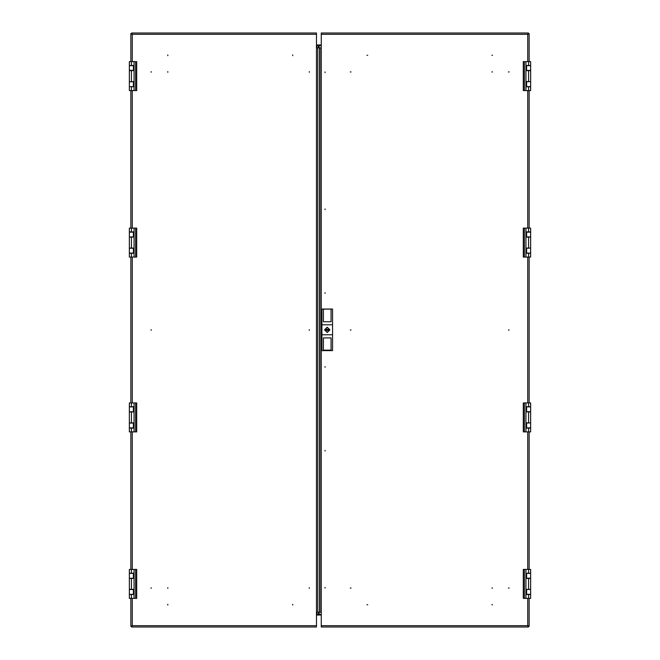 <?xml version="1.0" encoding="UTF-8"?>
<svg xmlns="http://www.w3.org/2000/svg" width="660" height="660" viewBox="0 0 660 660"><rect width="100%" height="100%" fill="white"/><g stroke="black" fill="none" stroke-linecap="round" stroke-linejoin="round"><path stroke-width="0.99" d="M527.777 61.636L527.777 34.328L528.421 33L527.777 34.328L321.247 34.328L321.247 47.817L316.511 47.817L316.511 33L131.579 33L132.223 34.328L131.579 33M319.588 47.817L319.588 612.183L321.247 612.183L321.247 625.672L527.777 625.672L528.421 627L527.777 625.672L527.777 598.364M319.588 612.183L316.511 612.183L316.511 47.817M316.511 625.672L316.511 627L131.579 627L132.223 625.672L130.886 626.307L132.223 625.672L316.511 625.672L316.511 612.183M321.247 34.328L321.247 33L528.421 33M528.421 627L321.247 627L321.247 625.672M530.607 70.372L526.614 70.455L526.614 65.629L530.607 65.629L530.607 70.216M530.607 86.773L526.276 86.773L526.276 81.609L530.607 81.609L526.614 81.782L526.614 86.608L530.607 86.608L530.607 90.601L523.281 90.601L523.281 61.636L530.607 61.636L530.607 65.629M530.607 82.022L530.607 86.608M530.607 70.455L530.607 81.609M530.607 70.628L526.276 70.628L526.276 65.464L530.607 65.464M530.607 236.858L526.614 236.94L526.614 232.114L530.607 232.114L530.607 236.692M530.607 253.25L526.276 253.25L526.276 248.094L530.607 248.094L526.614 248.259L526.614 253.085L530.607 253.085L530.607 257.078L523.281 257.078L523.281 228.112L530.607 228.112L530.607 232.114M530.607 248.498L530.607 253.085M530.607 236.94L530.607 248.094M530.607 237.105L526.276 237.105L526.276 231.94L530.607 231.94M530.607 411.659L526.614 411.741L526.614 406.915L530.607 406.915L530.607 411.502M530.607 428.06L526.276 428.06L526.276 422.895L530.607 422.895L526.614 423.06L526.614 427.886L530.607 427.886L530.607 431.887L523.281 431.887L523.281 402.922L530.607 402.922L530.607 406.915M530.607 423.308L530.607 427.886M530.607 411.741L530.607 422.895M530.607 411.906L526.276 411.906L526.276 406.75L530.607 406.75M530.607 578.135L526.614 578.218L526.614 573.391L530.607 573.391L530.607 577.979M530.607 594.536L526.276 594.536L526.276 589.372L530.607 589.372L526.614 589.545L526.614 594.371L530.607 594.371L530.607 598.364L523.281 598.364L523.281 569.398L530.607 569.398L530.607 573.391M530.607 589.784L530.607 594.371M530.607 578.218L530.607 589.372M530.607 578.391L526.276 578.391L526.276 573.226L530.607 573.226M129.393 81.865L133.386 81.782L133.386 86.608L129.393 86.608L129.393 82.022M129.393 70.216L133.386 70.455L133.386 65.629L129.393 65.711L129.393 63.632M129.393 81.782L133.724 81.609L133.724 86.773L129.393 86.608M129.393 86.773L129.393 90.601L136.719 90.601L136.719 61.636L129.393 61.636L129.393 65.464L133.724 65.464L133.724 70.628L129.393 70.628L129.393 65.711M129.393 255.082L129.393 253.003L133.386 253.085L133.386 248.259L129.393 248.259L129.393 253.003L129.393 230.109M129.393 236.94L133.386 236.94L133.386 232.114L129.393 232.114L129.393 236.94M136.719 257.078L136.719 228.112L136.719 257.078L131.389 257.078L131.389 253.25L133.724 253.25L133.724 248.094L131.389 248.094L131.389 237.105L133.724 237.105L133.724 231.94L129.393 231.94L129.393 228.112L129.393 231.94M136.719 228.112L129.393 228.112M131.389 253.25L129.393 253.25L129.393 257.078L129.393 253.25M131.389 257.078L129.393 257.078M131.389 237.105L129.393 237.105L129.393 248.094L129.393 237.105M131.389 248.094L129.393 248.094M129.393 429.891L129.393 427.804L133.386 427.886L133.386 423.06L129.393 423.06L129.393 427.804L129.393 404.918M129.393 411.741L133.386 411.741L133.386 406.915L129.393 406.915L129.393 411.741M136.719 431.887L136.719 402.922L136.719 431.887L131.389 431.887L131.389 428.06L133.724 428.06L133.724 422.895L131.389 422.895L131.389 411.906L133.724 411.906L133.724 406.75L129.393 406.75L129.393 402.922L129.393 406.75M136.719 402.922L129.393 402.922M131.389 428.06L129.393 428.06L129.393 431.887L129.393 428.06M131.389 431.887L129.393 431.887M131.389 411.906L129.393 411.906L129.393 422.895L129.393 411.906M131.389 422.895L129.393 422.895M129.393 596.368L129.393 594.289L133.386 594.371L133.386 589.545L129.393 589.545L129.393 594.289L129.393 571.395M129.393 578.218L133.386 578.218L133.386 573.391L129.393 573.391L129.393 578.218M136.719 598.364L136.719 569.398L136.719 598.364L131.389 598.364L131.389 594.536L133.724 594.536L133.724 589.372L131.389 589.372L131.389 578.391L133.724 578.391L133.724 573.226L129.393 573.226L129.393 569.398L129.393 573.226M136.719 569.398L129.393 569.398M131.389 594.536L129.393 594.536L129.393 598.364L129.393 594.536M131.389 598.364L129.393 598.364M131.389 578.391L129.393 578.391L129.393 589.372L129.393 578.391M131.389 589.372L129.393 589.372M167.813 588.398L167.813 587.689L167.813 588.398M309.325 588.398L309.325 587.689L309.325 588.398M151.165 588.398L151.165 587.689L151.165 588.398M292.677 605.047L292.677 604.337L292.677 605.047M167.813 605.047L167.813 604.337L167.813 605.047M167.813 71.602L167.813 72.311L167.813 71.602M309.325 329.645L309.325 330.355L309.325 329.645M151.165 329.645L151.165 330.355L151.165 329.645M309.325 71.602L309.325 72.311L309.325 71.602M151.165 71.602L151.165 72.311L151.165 71.602M292.677 54.953L292.677 55.663L292.677 54.953M167.813 54.953L167.813 55.663L167.813 54.953M325.075 587.359L325.075 588.06L325.075 587.359M325.075 450.343L325.075 451.052L325.075 450.343M325.075 366.605L325.075 367.307L325.075 366.605M491.832 588.043L492.533 588.043L491.832 588.043M351.029 588.043L350.328 588.043L351.029 588.043M509.182 588.043L508.481 588.043L509.182 588.043M367.678 604.692L366.976 604.692L367.678 604.692M492.533 604.692L491.832 604.692L492.533 604.692M325.075 72.641L325.075 71.94L325.075 72.641M325.075 209.657L325.075 208.948L325.075 209.657M325.075 293.395L325.075 292.693L325.075 293.395M350.328 330L351.029 330L350.328 330M508.481 330L509.182 330L508.481 330M491.832 71.956L492.533 71.956L491.832 71.956M351.029 71.956L350.328 71.956L351.029 71.956M509.182 71.956L508.481 71.956L509.182 71.956M367.678 55.308L366.976 55.308L367.678 55.308M492.533 55.308L491.832 55.308L492.533 55.308M327.739 329.835L327.236 329.332L326.733 329.835L327.236 330.33L327.739 329.835M329.901 329.835L327.236 332.5L324.572 329.835L327.236 327.17L329.901 329.835M324.736 329.835L327.236 327.335L329.736 329.835L327.236 332.335L324.736 329.835M131.579 627L132.223 625.672L132.223 598.364M316.511 34.328L132.223 34.328L130.886 33.693L132.223 34.328L132.223 61.636M130.886 33.693L130.886 61.636M130.886 90.601L130.886 228.112M130.886 257.078L130.886 402.922M130.886 431.887L130.886 569.398M130.886 598.364L130.886 626.307M527.777 34.328L529.114 33.693L527.777 34.328M529.114 626.307L527.777 625.672L529.114 626.307L529.114 598.364M529.114 569.398L529.114 431.887M529.114 402.922L529.114 257.078M529.114 228.112L529.114 90.601M529.114 61.636L529.114 33.693M319.91 47.817L319.91 612.183M329.653 329.835L329.596 329.332L324.877 329.332L324.877 330.33L329.596 330.33L329.653 329.835M331.064 350.147L323.408 350.147M323.408 309.02L323.408 321.783L331.064 321.783L331.064 309.02L332.566 309.02L332.566 324.835L321.907 324.835L321.907 309.02L331.064 309.02M331.064 309.127L323.408 309.127M331.064 350.641L323.408 350.641L323.408 337.879L331.064 337.879L331.064 350.641L332.566 350.641L332.566 324.835M321.907 324.835L321.907 350.641L323.408 350.641M321.907 334.826L332.566 334.826M526.449 65.464L526.449 70.628M526.449 86.773L526.449 81.609M321.247 44.987L316.511 44.987M321.247 45.656L316.511 45.656M526.449 231.94L526.449 237.105M526.449 253.25L526.449 248.094M526.449 406.75L526.449 411.906M526.449 428.06L526.449 422.895M526.449 573.226L526.449 578.391L526.449 573.226M526.449 594.536L526.449 589.372L526.449 594.536M129.393 65.464L129.393 61.636M129.393 81.609L129.393 70.628M133.551 86.773L133.551 81.609M133.551 65.464L133.551 70.628M133.551 253.25L133.551 248.094M133.551 231.94L133.551 237.105M133.551 428.06L133.551 422.895M133.551 406.75L133.551 411.906M133.551 594.536L133.551 589.372L133.551 594.536M133.551 573.226L133.551 578.391L133.551 573.226M316.511 615.013L321.247 615.013M316.511 614.344L321.247 614.344M132.223 90.601L132.223 228.112M132.223 257.078L132.223 402.922M132.223 431.887L132.223 569.398M317.798 47.817L317.798 612.183M321.247 47.817L321.247 612.183M527.777 569.398L527.777 431.887M527.777 402.922L527.777 257.078M527.777 228.112L527.777 90.601M528.611 70.628L528.611 81.609M528.611 61.636L528.611 65.464M525.946 61.636L525.946 90.601M528.611 86.773L528.611 90.601M524.345 61.636L524.345 90.601M319.085 47.817L319.085 45.656M318.442 47.817L318.442 45.656M316.924 47.817L316.924 45.656M528.611 237.105L528.611 248.094M528.611 228.112L528.611 231.94M525.946 228.112L525.946 257.078M528.611 253.25L528.611 257.078M524.345 228.112L524.345 257.078M528.611 411.906L528.611 422.895M528.611 402.922L528.611 406.75M525.946 402.922L525.946 431.887M528.611 428.06L528.611 431.887M524.345 402.922L524.345 431.887M528.611 578.391L528.611 589.372M528.611 569.398L528.611 573.226M525.946 569.398L525.946 598.364M528.611 594.536L528.611 598.364M524.345 569.398L524.345 598.364M131.389 81.609L131.389 70.628M131.389 90.601L131.389 86.773M134.054 90.601L134.054 61.636M131.389 65.464L131.389 61.636M135.655 90.601L135.655 61.636M134.054 257.078L134.054 228.112M131.389 231.94L131.389 228.112M135.655 257.078L135.655 228.112M134.054 431.887L134.054 402.922M131.389 406.75L131.389 402.922M135.655 431.887L135.655 402.922M134.054 598.364L134.054 569.398M131.389 573.226L131.389 569.398M135.655 598.364L135.655 569.398M316.924 612.183L316.924 614.344M318.442 612.183L318.442 614.344M319.085 612.183L319.085 614.344M523.281 61.636L523.281 90.601M523.281 228.112L523.281 257.078M523.281 402.922L523.281 431.887M523.281 569.398L523.281 598.364M136.719 90.601L136.719 61.636"/></g></svg>
